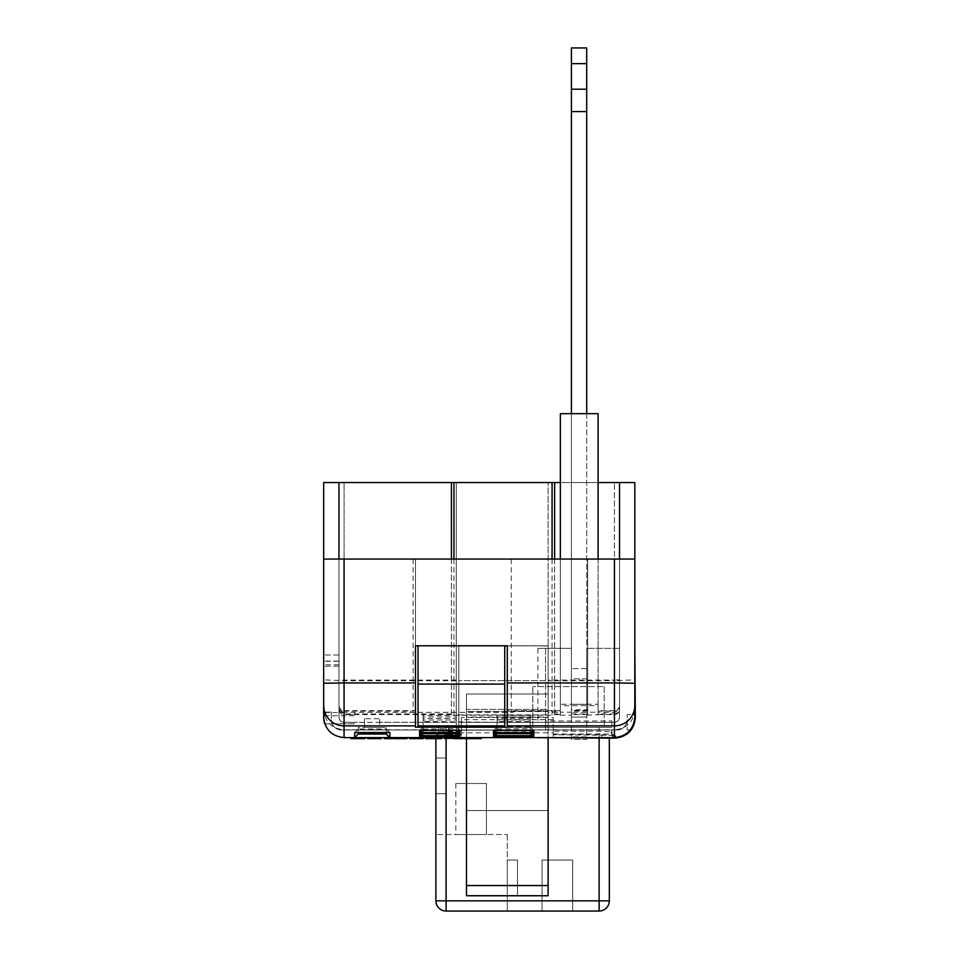 <?xml version="1.0" encoding="UTF-8"?>
<svg xmlns="http://www.w3.org/2000/svg" width="959" height="959" viewBox="0 0 959 959"><rect width="100%" height="100%" fill="white"/><g stroke="black" fill="none" stroke-linecap="round" stroke-linejoin="round"><path stroke-width="0.72" stroke-dasharray="4.79 3.6" d="M458.846 729.883L458.846 645.886L458.846 730.219L545.563 729.883L458.846 730.219M545.563 730.219L545.563 645.886L458.846 645.886L545.563 645.886L545.563 680.614L458.846 680.614L545.563 680.614L545.563 729.883M553.211 719.694L461.387 719.694L461.387 717.464L553.211 717.464L553.211 727.401L461.387 727.401L553.211 727.401L553.211 722.307L461.387 722.307L553.211 722.307L553.211 737.603L615.666 737.567A3.572 3.572 0 0 1 615.45 737.579L611.878 734.007L553.211 734.031L553.211 737.603L453.235 737.603M472.919 737.603L464.324 737.603L481.262 737.603L464.324 738.622M611.878 721L611.878 727.401L611.878 722.307L545.563 722.307L545.563 721L611.878 721L611.878 722.307L614.431 722.307C617.5 721.983 619.202 720.281 619.526 717.2L619.526 709.516C619.226 712.585 617.524 714.275 614.431 714.587L598.092 714.587L598.092 713.964L614.431 713.964L614.431 722.307C617.5 721.983 619.202 720.281 619.526 717.2C619.202 720.281 617.5 721.983 614.431 722.307L530.255 722.307L530.255 734.031L497.098 734.031L493.525 737.603L533.827 737.603L493.525 737.603L497.098 734.031L497.098 722.307L497.098 734.031L497.098 722.307L530.255 722.307L530.255 721.504L497.098 721.504L497.098 722.307L423.135 721.504L423.135 722.307L456.292 722.307L423.135 722.307L456.292 722.307L456.292 734.031L459.864 737.603L419.562 737.603L461.375 737.603L461.387 734.031L438.431 734.031L438.431 732.208L448.632 731.202L461.387 731.202L461.387 734.774L461.387 732.808L553.211 732.808L553.211 734.774L553.211 731.202L601.677 731.202L611.123 731.825L611.878 732.173L611.878 734.007L611.878 727.401L545.563 727.401L611.878 727.401L611.878 732.173A3.572 3.56 180 0 0 615.666 735.733L601.677 734.762L553.211 734.762L613.796 735.337A3.572 3.297 100.2 0 0 614.431 735.385L614.431 729.799L548.116 729.799L548.116 645.791L456.292 645.791L456.292 730.195L548.116 729.799M392.039 737.603L384.235 737.603L392.039 737.603L392.039 738.622L384.235 738.622L384.235 737.603M373.495 737.603L381.286 737.603L367.573 737.603L381.286 737.603L373.495 737.603L373.495 738.622L381.286 738.622L381.286 737.603L381.286 738.622L379.249 738.622L379.249 737.603M365.163 737.603L365.163 738.622L354.95 738.622L363.821 738.622L354.95 738.622L354.95 737.603L350.91 737.603L365.163 737.603L354.95 737.603L363.821 737.603L354.95 737.603L354.95 738.622L350.91 738.622L350.91 737.603M615.45 737.579A3.572 3.572 0 0 1 611.878 734.007A3.572 3.572 0 0 0 615.45 737.579L615.666 737.567C627.33 735.745 633.719 728.948 634.834 717.2L634.834 714.683L627.186 714.683L627.186 719.753A10.201 10.201 0 0 1 616.985 729.955L341.512 729.955A10.201 10.201 0 0 1 331.311 719.753A10.201 10.201 0 0 0 341.512 729.955L616.985 729.955A10.201 10.201 0 0 0 627.186 719.753L627.186 729.955L627.186 714.683L634.834 714.683L634.834 648.332L634.834 717.2A20.403 20.403 0 0 1 630.363 729.955L627.186 729.955L630.363 729.955A20.403 20.403 0 0 1 614.431 737.603L344.065 737.603A20.403 20.403 0 0 1 323.663 717.2A20.403 20.403 0 0 0 344.065 737.603L344.065 482.545L338.959 482.545L338.959 706.735L338.959 679.823L344.065 680.063L344.065 482.545L323.663 482.545L323.663 709.516C324.873 721.839 331.67 728.612 344.065 729.799L456.292 729.799M395.456 737.603L407.084 737.603L395.456 737.603M409.505 737.603L423.207 737.603L409.505 737.603M441.751 737.603L441.751 738.622L435.578 738.622L435.578 737.603L425.364 737.603L441.751 737.603L435.578 737.603L435.578 738.622L431.538 738.622L431.538 737.603L431.538 738.622L425.364 738.622L425.364 737.603M545.563 721L545.563 727.401L545.563 722.307L344.065 722.307L354.267 722.307L354.267 723.793L324.753 723.793A20.403 20.403 0 0 1 323.663 717.2L323.663 712.117L323.663 717.2C324.957 729.511 331.754 736.308 344.065 737.603L614.431 737.603A3.572 3.309 90 0 1 611.123 734.031M331.311 712.117L323.663 712.117L331.311 712.117L331.311 719.753L331.311 712.117M634.834 648.332L635.337 717.716A20.403 20.403 0 0 1 614.935 738.118L537.915 738.118M324.753 723.793L354.267 723.793L354.267 722.307L344.065 722.307A5.107 5.107 0 0 1 338.959 717.2C339.282 720.281 340.984 721.983 344.065 722.307L344.065 713.964L451.413 713.964L451.413 715.066L453.955 715.258L552.072 715.258L554.626 715.066L554.626 713.964L560.344 713.964L560.344 715.186L571.408 715.186L571.408 482.545L571.408 712.309L571.408 710.439L587.675 710.439L587.675 712.309L571.408 712.309M364.468 718.699L364.468 727.401L364.468 722.307L379.776 722.307L379.776 718.699L364.468 718.699L364.468 722.307L344.065 722.307A5.107 5.107 0 0 1 338.959 717.2L338.959 706.028C339.282 709.121 340.984 710.823 344.065 711.146L344.065 712.573C340.984 712.249 339.282 710.535 338.959 707.454M619.526 709.516L619.526 706.855C619.286 710.08 617.584 711.89 614.431 712.309L598.092 712.309L598.092 704.23L560.344 704.23L560.344 712.309L548.116 712.309L548.116 714.587L548.116 645.791L456.292 645.791L456.292 734.031L423.135 734.031L423.135 722.307L423.135 734.031L423.135 722.307L379.776 722.307L379.776 727.401L364.468 727.401L379.776 727.401L379.776 718.699M614.431 711.146L614.431 722.307A5.107 5.107 0 0 0 619.526 717.2L619.526 706.028C619.202 709.121 617.5 710.823 614.431 711.146L598.092 711.146L598.092 712.201L587.675 712.201L587.675 711.146L571.408 711.146L571.408 712.201L560.344 712.201L560.344 711.146L513.796 711.146L513.796 712.081L511.243 712.333L413.137 712.333L410.584 712.081L410.584 711.146L344.065 711.146M634.834 559.061L619.526 559.061L619.526 706.028M634.834 717.2L634.834 482.545L344.065 482.545L614.431 482.545L614.431 680.71L548.116 680.71M586.704 413.677L586.704 704.314L571.408 704.314L571.408 413.677L571.408 717.068L586.704 717.068L586.704 648.332L586.704 717.068L571.408 717.068L586.704 717.068L571.408 717.068L571.408 413.677L571.408 712.201M571.408 710.439L571.408 413.677L560.344 413.677L598.092 413.677L571.408 413.677L571.408 711.146M586.704 63.642L571.408 63.642L571.408 47.95L586.704 47.95L586.704 704.314L571.408 704.314L571.408 715.186M438.431 734.031L434.859 737.603L461.387 737.603L461.387 722.307L461.387 727.401L438.431 727.401L438.431 734.031A3.572 3.572 0 0 1 434.859 737.603L344.065 737.603M461.387 719.694L461.387 734.031M571.408 713.964L587.675 713.964L587.675 715.186L598.092 714.587M587.675 714.587L571.408 714.587M560.344 714.587L554.626 714.587M451.413 714.587L344.065 714.587C340.96 714.275 339.258 712.585 338.959 709.516L338.959 717.2C339.282 720.281 340.984 721.983 344.065 722.307L344.065 714.623L354.267 714.623L354.267 715.75L354.267 712.573L354.267 714.623M598.092 713.964L598.092 482.545L619.526 482.545L614.431 482.545L614.431 680.063L548.116 680.063M571.408 482.545L587.675 482.545L571.408 482.545M560.344 712.309L560.344 482.545L338.959 482.545L338.959 679.823M587.675 712.309L587.675 713.964M598.092 482.545L598.092 712.309M548.116 730.195L548.116 714.851L456.304 714.875L548.116 714.851L548.116 482.545L548.116 712.309M614.431 713.964C617.524 713.628 619.226 711.902 619.526 708.785L619.526 706.855M560.344 711.146L560.344 559.061L338.959 559.061L560.344 559.061L560.344 710.643L560.344 705.68L598.092 705.68L598.092 710.643L614.431 710.643C617.536 710.319 619.238 708.617 619.526 705.512L619.526 559.061L619.526 683.264L614.431 683.168L614.431 559.061L619.526 559.061L598.092 559.061L619.526 559.061L619.526 708.785M560.344 482.545L560.344 713.964M554.626 482.545L554.626 713.964M456.292 716.912L456.292 715.378L423.135 715.378L423.135 716.912L456.292 716.912L456.292 728.708L456.292 726.814L423.135 726.814L422.727 730.386M456.292 719.981L456.292 718.447L423.135 718.447L423.135 719.981L456.292 719.981L456.292 731.765L456.292 729.883L423.135 729.883L423.111 732.125L456.292 731.765M530.255 716.912L530.255 715.378L497.098 715.378L497.098 716.912L530.255 716.912L530.255 728.708L530.255 726.814L497.098 726.814L496.702 730.386M530.255 719.981L530.255 718.447L497.098 718.447L497.098 719.981L530.255 719.981L530.255 731.765L530.255 729.883L497.098 729.883L497.086 732.125L530.255 731.765M324.31 712.573L344.065 712.573M587.675 711.146L587.675 559.061L571.408 559.061L587.675 559.061L587.675 710.643L587.675 709.78L571.408 709.78M587.675 710.643L571.408 710.643M614.431 710.643L614.431 683.168L507.299 683.168L507.299 710.643L560.344 710.643M614.431 559.061L338.959 559.061L338.959 705.512L338.959 559.061L338.959 666.193L338.959 559.061L323.663 559.061L323.663 666.193L323.663 559.061M513.796 712.081L513.796 711.146M507.299 727.186L507.299 710.643M338.959 482.545L338.959 709.516M338.959 559.061L338.959 706.028M456.292 680.063L344.065 680.063L344.065 712.309C340.853 711.878 339.162 710.02 338.959 706.735M456.292 712.309L344.065 712.309M614.431 712.309L614.431 680.063L619.526 679.823M338.959 708.689C339.222 711.854 340.924 713.616 344.065 713.964M459.864 737.603L456.292 734.031L456.304 482.545L456.292 730.195L459.864 733.431M619.526 683.264L619.526 705.512M415.475 727.186L415.475 559.061L415.475 710.643L415.475 683.168L338.959 683.264M338.959 705.512C339.258 708.617 340.96 710.331 344.065 710.643L415.475 710.643M338.959 709.492C339.282 712.585 340.984 714.287 344.065 714.623M456.292 680.71L344.065 680.71L323.663 679.823M415.475 683.168L415.475 645.791L504.746 645.791L418.028 645.791L504.746 645.791L504.746 727.078M504.746 645.791L507.299 645.791L507.299 683.168M323.663 717.2L323.663 683.264M323.663 707.454L323.663 705.56M634.834 709.516C633.623 721.839 626.814 728.6 614.431 729.799L614.431 680.71L634.834 679.823M553.211 731.202L553.211 727.401L611.878 727.401L553.211 727.401L553.211 734.031M530.255 721.504L530.255 732.94L497.098 732.94L497.098 734.019M497.098 721.504L497.098 732.94M530.255 734.019L530.255 732.94M530.255 718.447L530.255 729.883M497.098 718.447L497.098 729.883M497.098 719.981L497.098 731.765M530.255 715.378L530.255 726.814M497.098 715.378L497.098 726.814M497.098 716.912L497.098 728.708M497.086 729.068L530.255 728.708M456.292 721.504L456.292 732.94L423.135 732.94L423.135 734.019M423.135 721.504L423.135 732.94M456.292 734.019L456.292 732.94M456.292 718.447L456.292 729.883M423.135 718.447L423.135 729.883M423.135 719.981L423.135 731.765M456.292 715.378L456.292 726.814M423.135 715.378L423.135 726.814M423.135 716.912L423.135 728.708M423.111 729.068L456.292 728.708M530.255 722.307L530.255 734.031L533.827 737.603L530.255 734.031L530.255 722.307M553.211 717.464L553.211 732.808M461.387 717.464L461.387 732.808M448.632 737.603L448.632 727.401L448.632 734.774L461.387 734.774L434.859 735.769A3.572 3.56 180 0 0 438.431 732.208L438.431 727.401L461.387 727.401L461.387 731.202M410.584 711.146L410.584 712.081M451.413 559.061L451.413 715.066M554.626 559.061L554.626 715.066M451.413 482.545L451.413 713.964M418.028 727.078L418.028 645.791M504.746 684.079L418.028 684.079M598.092 715.186L598.092 712.201M587.675 709.78L587.675 712.201M598.092 704.23L598.092 413.677L560.344 413.677L560.344 712.201M560.344 559.061L560.344 705.68M598.092 559.061L598.092 705.68M587.675 710.439L587.675 715.186M560.344 704.23L560.344 715.186M338.959 664.803L323.663 664.803M338.959 666.193L323.663 666.193L338.959 666.193M338.959 661.087L323.663 661.087M354.698 737.603L358.27 734.031L358.27 727.401L386.333 727.401L358.27 727.401L358.27 732.556M387.999 737.063L386.333 734.043L386.333 727.401L386.333 728.984L358.27 728.984M386.333 732.556L386.333 728.984M611.123 731.825A3.572 3.297 100.2 0 0 613.796 735.337L611.878 732.173M423.135 734.031L419.562 737.603L423.135 734.031L422.128 736.512L423.135 734.031L456.292 734.031L457.287 736.512L456.292 734.031L423.135 734.031M533.827 736.5L530.255 733.299M497.098 733.299L493.525 736.5M497.098 734.031L496.103 736.512L497.098 734.031L530.255 734.031L531.25 736.512L530.255 734.031L497.098 734.031M419.562 736.5L423.135 733.299M459.864 736.5L456.292 733.299M456.688 733.455L456.304 732.125M423.135 730.231L419.562 733.431M422.727 733.455L423.111 732.125M530.663 733.455L530.279 732.125M530.255 730.231L533.827 733.431M497.098 730.231L493.525 733.431M496.702 733.455L497.086 732.125M493.525 730.374L497.098 727.174M530.279 729.068L530.663 730.386M533.827 730.374L530.255 727.174M419.562 730.374L423.135 727.174M456.304 729.068L456.688 730.386M459.864 730.374L456.292 727.174M386.333 729.343L389.905 732.532M358.27 729.343L354.698 732.532M338.959 661.266L323.663 661.266L338.959 661.266M354.267 715.75L324.633 715.75M338.959 655.009L323.663 655.009L338.959 655.009M537.915 648.332L571.408 648.332L537.915 648.332L537.915 722.307M586.704 678.816L586.704 739.461L571.408 739.461L571.408 736.908L571.408 739.461L586.704 739.461L586.704 668.615L586.704 678.816L571.408 678.816L571.408 668.615L571.408 736.908L571.408 668.615L571.408 678.816L586.704 678.816M586.704 89.199L571.408 89.199M619.526 648.332L586.704 648.332L619.526 648.332M571.408 413.677L571.408 63.642M586.704 704.314L571.408 704.314M571.408 648.332L571.408 717.068L571.408 648.332M363.821 738.622L363.821 737.603L363.821 738.622M354.95 738.622L354.95 737.603L354.95 738.622M379.249 738.622L373.495 738.622M381.286 738.622L367.573 738.622L377.259 738.622L372.152 738.622L372.152 737.603M372.152 738.622L368.112 738.622M374.765 738.622L374.765 737.603M377.259 738.622L377.259 737.603M376.455 738.622L376.455 737.603M407.084 738.622L393.382 738.622M400.227 738.622L403.056 738.622L400.227 738.622L400.227 737.603L397.41 737.603L403.056 737.603L400.227 737.603L400.227 738.622L400.227 737.603M405.01 738.622L405.01 737.603M397.853 738.622L397.853 737.603M397.41 738.622L397.41 737.603M402.6 738.622L402.6 737.603M414.072 738.622L418.639 738.622L414.072 738.622L414.072 737.603L418.639 737.603L414.072 737.603M422.667 738.622L410.044 738.622M413.533 738.622L419.179 738.622L413.533 738.622L413.533 737.603L419.179 737.603L413.533 737.603M413.065 738.622L413.065 737.603M411.735 738.622L411.735 737.603M416.47 738.622L416.47 737.603M419.61 738.622L419.61 737.603M416.386 738.622L416.386 737.603L416.41 738.622M416.338 738.622L416.338 737.603L416.35 738.622M418.639 738.622L418.639 737.603M419.179 738.622L419.179 737.603M462.981 738.622L444.437 738.622L444.437 737.603M460.44 738.622L456.112 738.622L460.44 738.622L460.44 737.603M448.476 738.622L457.335 738.622L448.476 738.622L448.476 737.603L457.335 737.603L448.476 737.603L448.476 738.622M455.297 738.622L455.297 737.603M458.27 738.622L458.27 737.603M456.112 738.622L456.112 737.603M457.335 738.622L457.335 737.603M455.105 738.622L455.105 737.603M480.459 738.622L472.919 738.622M469.79 738.622L469.79 737.603M469.167 738.622L469.167 737.603M469.826 738.622L469.826 737.603M472.655 738.622L472.655 737.603M476.419 738.622L476.419 737.603M467.069 738.622L477.234 738.622L467.069 738.622L467.069 737.603M475.268 738.622L475.268 737.603M477.234 738.622L477.234 737.603M473.027 738.622L473.027 737.603M468.364 738.622L468.364 737.603M486.441 783.515L455.837 783.515L486.441 783.515L455.837 783.515L486.441 783.515L455.837 783.515L486.441 783.515L455.837 783.515L486.441 783.515L455.837 783.515L486.441 783.515L455.837 783.515L486.441 783.515L455.837 783.515L486.441 783.515L455.837 783.515L486.441 783.515L455.837 783.515L486.441 783.515L486.441 834.534L455.837 834.534L486.441 834.534L455.837 834.534L486.441 834.534L455.837 834.534L486.441 834.534L455.837 834.534L486.441 834.534L455.837 834.534L486.441 834.534L455.837 834.534L486.441 834.534L455.837 834.534L486.441 834.534L455.837 834.534L486.441 834.534L455.837 834.534L486.441 834.534L486.441 783.515L486.441 834.534M455.837 783.515L455.837 834.534M572.691 860.043L572.691 911.05L542.075 911.05L572.691 911.05L542.075 911.05L572.691 911.05L542.075 911.05L572.691 911.05L542.075 911.05L572.691 911.05L542.075 911.05L572.691 911.05L542.075 911.05L572.691 911.05L542.075 911.05L572.691 911.05L542.075 911.05L572.691 911.05L542.075 911.05L572.691 911.05L542.075 911.05L572.691 911.05L572.691 860.043L572.691 911.05L572.691 860.043L572.691 911.05L572.691 860.043L572.691 911.05L572.691 860.043L572.691 911.05L572.691 860.043L542.075 860.043L542.075 911.05L542.075 860.043L572.691 860.043L542.075 860.043L572.691 860.043L542.075 860.043L542.075 911.05L542.075 860.043L572.691 860.043L542.075 860.043L572.691 860.043L542.075 860.043L542.075 911.05L542.075 860.043L572.691 860.043L542.075 860.043L572.691 860.043L542.075 860.043L542.075 911.05L542.075 860.043L572.691 860.043L542.075 860.043L572.691 860.043L542.075 860.043L542.075 911.05L542.075 860.043L572.691 860.043M599.123 738.118L599.123 727.401L446.091 727.401L609.325 727.401L599.123 727.401L599.123 900.849L446.091 900.849L446.091 727.401L435.889 727.401L446.091 727.401L446.091 738.622M466.494 810.559L466.494 895.742L548.116 895.742L548.116 810.559L466.494 810.559L466.494 895.742L548.116 895.742L548.116 810.559L466.494 810.559L466.494 694.028L466.494 810.559L548.116 810.559L466.494 810.559M532.808 727.401L604.23 727.401L532.808 727.401L532.808 686.596L532.808 727.401M435.889 758.018L435.889 793.716L435.889 758.018L435.889 793.716L435.889 758.018L435.889 793.716L435.889 758.018L435.889 793.716L435.889 758.018L435.889 793.716L435.889 758.018L435.889 793.716L435.889 758.018L435.889 793.716L435.889 758.018L435.889 793.716L435.889 758.018L435.889 793.716L435.889 758.018L446.091 758.018L435.889 758.018L446.091 758.018L446.091 793.716L446.091 758.018L435.889 758.018L446.091 758.018L446.091 793.716L435.889 793.716L446.091 793.716L446.091 758.018L435.889 758.018L446.091 758.018L446.091 793.716L435.889 793.716L446.091 793.716L446.091 758.018L435.889 758.018L446.091 758.018L446.091 793.716L435.889 793.716L446.091 793.716L446.091 758.018L435.889 758.018L446.091 758.018L446.091 793.716L435.889 793.716L446.091 793.716L446.091 758.018L435.889 758.018L446.091 758.018L446.091 793.716L435.889 793.716L446.091 793.716L446.091 758.018L435.889 758.018L446.091 758.018L446.091 793.716L435.889 793.716L446.091 793.716L446.091 758.018L435.889 758.018L446.091 758.018L446.091 793.716L435.889 793.716L446.091 793.716L446.091 758.018L435.889 758.018M435.889 738.622L435.889 900.849A10.201 10.201 0 0 0 446.091 911.05L599.123 911.05L599.123 900.849L609.325 900.849L609.325 738.118M435.889 834.534L435.889 900.849L435.889 834.534L507.299 834.534L435.889 834.534M446.091 911.05A10.201 10.201 0 0 1 435.889 900.849A10.201 10.201 0 0 0 446.091 911.05A10.201 10.201 0 0 1 435.889 900.849L446.091 900.849L446.091 911.05M507.299 834.534L507.299 911.05L507.299 860.043L507.299 895.742L507.299 860.043L507.299 895.742L507.299 860.043L507.299 895.742L507.299 860.043L507.299 895.742L507.299 860.043L507.299 895.742L507.299 860.043L507.299 895.742L507.299 860.043L507.299 895.742L507.299 860.043L507.299 895.742L507.299 860.043L507.299 895.742L507.299 860.043L507.299 895.742L517.5 895.742L517.5 860.043L507.299 860.043L507.299 895.742L517.5 895.742L517.5 860.043L507.299 860.043L507.299 834.534M604.23 686.596L604.23 727.401L604.23 686.596L532.808 686.596L604.23 686.596M466.494 738.622L466.494 694.028L548.116 694.028L548.116 810.559L548.116 694.028L466.494 694.028L466.494 711.506L548.116 711.506L548.116 694.028L466.494 694.028L548.116 694.028L548.116 711.506L466.494 711.506L466.494 717.044L548.116 717.044L548.116 711.506L548.116 717.044L466.494 717.044L466.494 709.432L548.116 709.432L548.116 717.044L548.116 709.432L466.494 709.432L466.494 895.742L548.116 895.742L548.116 738.118M446.091 793.716L435.889 793.716L446.091 793.716L446.091 758.018L446.091 793.716L435.889 793.716L446.091 793.716M517.5 860.043L517.5 895.742L507.299 895.742L517.5 895.742L517.5 860.043L507.299 860.043L517.5 860.043L517.5 895.742L507.299 895.742L517.5 895.742L517.5 860.043L507.299 860.043L517.5 860.043L517.5 895.742L507.299 895.742L517.5 895.742L517.5 860.043L507.299 860.043L517.5 860.043L517.5 895.742L507.299 895.742L517.5 895.742L517.5 860.043L507.299 860.043L517.5 860.043L517.5 895.742L507.299 895.742L517.5 895.742L517.5 860.043L507.299 860.043L517.5 860.043L517.5 895.742L507.299 895.742L517.5 895.742L517.5 860.043L507.299 860.043L517.5 860.043L517.5 895.742L507.299 895.742L517.5 895.742L517.5 860.043L507.299 860.043L517.5 860.043L517.5 895.742L507.299 895.742L517.5 895.742L517.5 860.043L507.299 860.043L517.5 860.043L517.5 895.742L507.299 895.742L517.5 895.742L517.5 860.043L507.299 860.043L517.5 860.043M344.065 559.061L344.065 710.643M434.859 735.769L434.859 737.603M615.666 737.567L615.666 735.733M511.243 559.061L511.243 712.333M413.137 559.061L413.137 712.333M453.955 559.061L453.955 715.258M552.072 559.061L552.072 715.258M601.677 734.774L601.677 737.603M586.704 736.908L571.408 736.908L586.704 736.908M373.243 738.622L373.243 737.603M403.056 738.622L403.056 737.603L403.056 738.622M449.375 738.622L449.375 737.603M451.713 738.622L451.713 737.603M451.893 738.622L451.893 737.603M471.864 738.622L471.864 737.603M548.116 885.541L466.494 885.541M614.431 737.603L615.342 737.591M448.632 734.774L436.273 735.385L438.431 732.208M586.704 668.615L571.408 668.615L586.704 668.615"/><path stroke-width="1.44" d="M444.437 737.603L444.437 738.622L459.864 737.603L344.065 737.603C331.754 736.308 324.957 729.511 323.663 717.2A20.403 20.403 0 0 0 324.753 723.793M634.834 683.264L614.431 682.928L614.431 559.061L634.834 559.061L634.822 717.74C633.288 729.763 626.491 736.392 614.431 737.603L459.864 737.603L457.287 736.512L459.864 737.603L459.157 736.5M419.562 737.603L422.128 736.512L419.562 737.603L420.27 736.5M634.834 648.332L635.337 717.716C634.043 730.015 627.246 736.824 614.935 738.118L537.915 737.603M634.834 705.56A20.403 20.307 180 0 1 614.431 725.867L614.431 737.603C626.491 736.392 633.288 729.763 634.822 717.74M619.526 559.061L619.526 482.545L619.526 559.061M634.834 559.061L634.834 482.545L598.092 482.545M338.959 559.061L338.959 482.545L323.663 482.545L323.663 559.061L344.065 559.061L344.065 682.928L323.663 683.264L323.663 717.2L323.663 709.492L324.633 715.75L323.663 705.56L323.663 709.492M338.959 482.545L560.344 482.545M614.431 559.061L344.065 559.061M415.475 682.928L415.475 645.791L507.299 645.791L507.299 727.186L415.475 727.186L415.475 682.928L344.065 682.928L344.065 737.603M507.299 725.867L614.431 725.867L614.431 682.928L507.299 682.928M323.663 709.516L323.663 717.2M415.475 725.867L344.065 725.867A20.403 20.307 180 0 1 323.663 705.56L323.663 559.061M451.413 482.545L451.413 559.061M554.626 482.545L554.626 559.061M418.028 725.867L418.028 727.078L504.746 727.078L504.746 684.079L418.028 684.079L418.028 725.867L504.746 725.867M418.028 645.791L418.028 684.079M504.746 684.079L504.746 645.791M598.092 559.061L598.092 413.677L560.344 413.677L560.344 559.061M358.27 732.556L358.27 734.031L386.333 734.031L386.333 732.556M494.233 736.5L533.12 736.5M493.525 737.603L496.103 736.512L493.525 737.603L493.525 736.5M533.827 737.603L531.25 736.512L533.827 737.603L533.827 736.5M459.157 733.431L459.864 733.431L459.864 735.673L456.688 733.455M420.27 733.431L459.864 733.431M459.864 735.673L419.562 735.673L422.727 733.455M533.12 733.431L533.827 733.431L533.827 735.673L530.663 733.455M494.233 733.431L533.827 733.431M533.827 735.673L493.525 735.673L496.702 733.455M496.702 730.386L493.525 732.616L493.525 730.374L494.233 730.374M530.663 730.386L533.827 732.616L493.525 732.616M493.525 730.374L533.12 730.374M422.727 730.386L419.562 732.616L419.562 730.374L420.27 730.374M456.688 730.386L459.864 732.616L419.562 732.616M419.562 730.374L459.157 730.374M386.333 734.043L389.905 737.603L387.999 737.063M389.198 732.532L389.905 732.532L389.905 737.603M355.405 732.532L389.905 732.532M354.698 732.532L354.698 737.603L358.27 734.031M571.408 63.642L586.704 63.642L586.704 47.95L571.408 47.95L571.408 413.677M586.704 63.642L586.704 89.199L571.408 89.199M586.704 89.199L586.704 111.568L571.408 111.568M586.704 111.568L586.704 413.677M350.91 737.603L350.91 738.622L365.163 738.622L365.163 737.603M367.573 737.603L367.573 738.622L381.286 738.622L381.286 737.603M374.849 738.622L374.849 737.603M368.112 738.622L368.112 737.603M384.235 737.603L384.235 738.622L392.039 738.622L392.039 737.603M393.382 737.603L393.382 738.622L407.084 738.622L407.084 737.603M395.456 738.622L395.456 737.603M400.227 738.622L400.227 737.603M405.022 738.622L405.022 737.603M409.505 737.603L409.505 738.622L423.207 738.622L423.207 737.603M422.667 738.622L422.667 737.603M416.362 738.622L416.362 737.603M410.044 738.622L410.044 737.603M425.364 737.603L425.364 738.622L441.751 738.622L441.751 737.603M453.235 738.622L462.981 738.622L462.981 737.603M461.375 738.622L461.375 737.603M465.139 737.603L465.139 738.622L464.324 738.622L464.324 737.603M465.139 738.622L481.262 738.622L481.262 737.603M480.459 738.622L480.459 737.603M472.607 738.622L472.607 737.603M446.091 738.622L446.091 900.849L435.889 900.849L435.889 738.622M609.325 738.118L609.325 900.849A10.201 10.201 0 0 1 599.123 911.05L446.091 911.05A10.201 10.201 0 0 1 435.889 900.849A10.201 10.201 0 0 0 446.091 911.05L446.091 900.849L599.123 900.849L599.123 738.118M548.116 738.118L548.116 895.742L466.494 895.742L466.494 738.622M609.325 900.849A10.201 10.201 0 0 1 599.123 911.05L599.123 900.849L609.325 900.849A10.201 10.201 0 0 1 599.123 911.05M419.562 735.673L419.562 733.431M493.525 735.673L493.525 733.431M533.827 730.374L533.827 732.616M459.864 730.374L459.864 732.616M419.562 736.5L459.864 736.5M453.955 482.545L453.955 559.061M552.072 482.545L552.072 559.061M548.116 885.541L466.494 885.541M493.885 736.512L533.468 736.512M419.91 736.512L459.505 736.512M419.91 733.455L459.505 733.455M493.885 733.455L533.468 733.455M493.885 730.386L533.468 730.386M419.91 730.386L459.505 730.386M355.058 732.556L389.546 732.556"/></g></svg>
